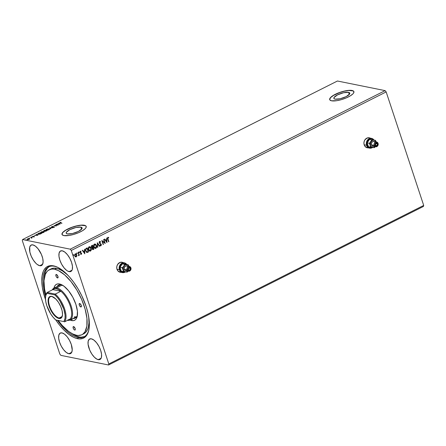<?xml version="1.0" encoding="UTF-8"?>
<svg xmlns="http://www.w3.org/2000/svg" width="446" height="446" viewBox="0 0 446 446"><rect width="100%" height="100%" fill="white"/><g stroke="black" fill="none" stroke-linecap="round" stroke-linejoin="round"><path stroke-width="0.67" d="M367.22 147.788A5.101 4.348 101.4 0 0 368.128 147.838L368.011 147.843M368.257 147.866A5.101 4.348 -78.6 0 1 367.287 147.799A5.101 4.348 -78.6 0 1 363.925 143.434A5.101 4.348 -78.6 0 1 366.763 138.171L364.739 140.1L364.031 141.945L363.969 143.924L364.572 145.73L365.737 147.091L368.257 147.866M120.041 272.244A5.101 4.348 101.4 0 0 120.944 272.294L120.827 272.3M121.078 272.322A5.101 4.348 -78.6 0 1 120.102 272.255A5.101 4.348 -78.6 0 1 116.74 267.89A5.101 4.348 -78.6 0 1 119.578 262.627L117.56 264.556L116.852 266.401L116.791 268.38L117.387 270.187L118.552 271.547L121.078 272.322M348.588 92.355L349.279 94.457L348.588 92.355L349.72 92.941L349.647 93.961L346.135 96.62L340.103 98.767L335.091 99.151A8.39 2.436 161.7 0 1 333.876 98.388A8.39 2.436 161.7 0 1 339.233 94.117A8.39 2.436 161.7 0 1 348.588 92.355A8.39 2.436 161.7 0 1 349.803 93.119A8.39 2.436 161.7 0 1 344.44 97.39A8.39 2.436 161.7 0 1 335.091 99.151L333.959 98.56L334.026 97.54L337.538 94.886L343.571 92.735L348.588 92.355M80.893 227.137L81.585 229.238L80.893 227.137L82.025 227.728L81.953 228.748L78.44 231.402L72.408 233.553L67.396 233.933A8.39 2.436 161.7 0 1 66.181 233.169A8.39 2.436 161.7 0 1 71.538 228.898A8.39 2.436 161.7 0 1 80.893 227.137A8.39 2.436 161.7 0 1 82.109 227.9A8.39 2.436 161.7 0 1 76.745 232.171A8.39 2.436 161.7 0 1 67.396 233.933L66.264 233.342L66.331 232.327L69.844 229.668L75.876 227.521L80.893 227.137M86.229 226.479A12.75 3.707 -18.3 0 0 84.4 225.369L84.361 225.258A12.75 3.707 161.7 0 1 86.206 226.417A12.75 3.707 161.7 0 1 78.061 232.907A12.75 3.707 161.7 0 1 63.85 235.583L69.208 235.449L73.835 234.384L78.513 232.723L82.51 230.705L85.236 228.647L85.978 227.7L86.078 226.155L85.437 225.615L82.889 225.096L79.003 225.392L74.371 226.457L69.699 228.118L65.696 230.136L62.975 232.193L62.234 233.141L62.128 234.685L63.85 235.583A12.75 3.707 161.7 0 1 62 234.423A12.75 3.707 161.7 0 1 70.145 227.934A12.75 3.707 161.7 0 1 84.361 225.258L84.4 225.369A12.75 3.707 -18.3 0 0 70.278 228.012A12.75 3.707 -18.3 0 0 62.022 234.479M353.923 91.692A12.75 3.707 -18.3 0 0 352.095 90.588L352.056 90.471A12.75 3.707 161.7 0 1 353.901 91.631A12.75 3.707 161.7 0 1 345.756 98.12A12.75 3.707 161.7 0 1 331.545 100.802L336.903 100.662L341.53 99.597L346.202 97.936L350.205 95.918L352.931 93.861L353.672 92.913L353.773 91.369L352.056 90.471L348.778 90.36L342.065 91.67L337.393 93.337L333.391 95.349L330.67 97.406L329.928 98.354L329.823 99.904L331.545 100.802A12.75 3.707 161.7 0 1 329.694 99.636A12.75 3.707 161.7 0 1 337.839 93.147A12.75 3.707 161.7 0 1 352.056 90.471L352.095 90.588A12.75 3.707 -18.3 0 0 337.973 93.225A12.75 3.707 -18.3 0 0 329.717 99.698M98.259 359.666A11.473 4.984 63.3 0 1 89.579 349.781A11.473 4.984 63.3 0 1 89.652 338.993A11.473 4.984 63.3 0 1 91.369 338.821L89.378 339.161L88.219 341.034L88.063 344.161L89.718 350.116L91.843 354.052L94.413 357.252L97.05 359.236L99.341 359.699L100.25 359.325L101.409 357.452L101.565 354.33L100.696 350.428L98.928 346.352L96.531 342.712L93.877 340.069L91.369 338.821A11.473 4.984 63.3 0 1 100.049 348.711A11.473 4.984 63.3 0 1 99.976 359.493A11.473 4.984 63.3 0 1 98.259 359.666L101.136 358.222L98.259 359.666M68.868 353.739A11.473 4.984 63.3 0 1 60.182 343.849A11.473 4.984 63.3 0 1 60.26 333.067A11.473 4.984 63.3 0 1 61.972 332.889L59.987 333.229L58.827 335.108L58.671 338.23L59.541 342.127L61.308 346.207L63.7 349.848L66.354 352.491L68.868 353.739L69.95 353.767L71.555 352.641L72.224 350.093L71.299 344.502L69.531 340.421L67.14 336.78L64.486 334.138L61.972 332.889A11.473 4.984 63.3 0 1 70.658 342.779A11.473 4.984 63.3 0 1 70.579 353.561A11.473 4.984 63.3 0 1 68.868 353.739L71.739 352.29L68.868 353.739M39.761 265.721A11.473 4.984 63.3 0 1 31.075 255.831A11.473 4.984 63.3 0 1 31.153 245.049A11.473 4.984 63.3 0 1 32.865 244.871L30.874 245.211L29.715 247.09L29.871 252.101L31.22 256.166L33.338 260.102L35.909 263.302L37.247 264.472L39.761 265.721L41.746 265.381L42.442 264.623L43.117 262.075L42.749 258.49L41.406 254.426L38.033 248.762L35.373 246.12L32.865 244.871A11.473 4.984 63.3 0 1 41.545 254.761A11.473 4.984 63.3 0 1 41.472 265.543A11.473 4.984 63.3 0 1 39.761 265.721L42.632 264.272L39.761 265.721M69.152 271.647A11.473 4.984 63.3 0 1 60.472 261.763A11.473 4.984 63.3 0 1 60.544 250.975A11.473 4.984 63.3 0 1 62.256 250.803L60.271 251.143L59.112 253.016L58.956 256.143L59.825 260.04L61.593 264.121L63.984 267.756L66.638 270.404L67.937 271.218L70.234 271.681L71.839 270.549L72.302 269.434L72.458 266.312L71.583 262.41L69.816 258.334L67.424 254.694L64.77 252.051L62.256 250.803A11.473 4.984 63.3 0 1 70.942 260.693A11.473 4.984 63.3 0 1 70.864 271.475A11.473 4.984 63.3 0 1 69.152 271.647L72.023 270.204L69.152 271.647M54.501 266.295A39.203 17.032 -116.7 0 0 45.654 296.15A39.203 17.032 63.3 0 1 48.653 266.892A39.203 17.032 63.3 0 1 54.501 266.295A39.203 17.032 63.3 0 1 57.724 267.338A39.203 17.032 -116.7 0 0 54.501 266.295L53.514 265.849L54.501 266.295M57.612 320.507A39.203 17.032 -116.7 0 0 78.061 337.522L77.61 338.692A40.095 17.416 63.3 0 1 55.778 319.966L59.552 325.095L64.163 330.252L68.829 334.333L73.367 337.187L75.536 338.113L79.566 338.927L83.051 338.33L85.872 336.345L86.992 334.857L88.609 330.954L89.334 325.954L89.15 320.038L88.063 313.443L86.106 306.413L81.724 295.665L78 288.757L73.802 282.368L69.286 276.743L64.625 272.099L57.757 267.355L53.514 265.849L49.74 265.738L46.574 267.031L44.132 269.685L43.217 271.486L42.041 275.957L41.768 281.443L42.409 287.731L45.509 299.561A40.095 17.416 63.3 0 1 53.514 265.849A40.095 17.416 63.3 0 1 57.266 267.121A40.095 17.416 63.3 0 1 81.116 294.438A40.095 17.416 63.3 0 1 88.86 329.867A40.095 17.416 63.3 0 1 77.61 338.692L78.061 337.522A39.203 17.032 63.3 0 1 57.612 320.507M84.461 336.613A39.203 17.032 63.3 0 1 79.187 336.953L78.061 337.522L79.187 336.953L81.1 337.182L84.511 336.596M22.3 240.578L59.836 354.079L22.3 240.578L22.568 239.552L337.444 81.01L385.127 90.633L70.256 249.175L22.568 239.552L70.256 249.175L71.288 250.462L386.164 91.921L423.7 205.422L108.824 363.958L71.288 250.462L108.824 363.958L108.556 364.99L423.432 206.448L108.556 364.99L60.873 355.367L108.556 364.99L108.824 363.958L423.7 205.422L423.432 206.448L423.7 205.422L386.164 91.921L71.288 250.462L70.256 249.175L385.127 90.633L386.164 91.921L385.127 90.633L337.444 81.01L22.568 239.552L22.3 240.578M370.225 138.121L368.446 137.73L366.763 138.171A5.101 4.348 -78.6 0 1 369.305 137.803A5.101 4.348 -78.6 0 1 370.225 138.121M123.04 262.577L121.267 262.187L119.578 262.627A5.101 4.348 -78.6 0 1 122.12 262.259A5.101 4.348 -78.6 0 1 123.04 262.577M106.979 242.63L106.789 237.997L106.549 239.63L105.54 240.138L104.738 239.023L104.442 239.179L106.979 242.63L106.789 237.997L106.549 239.63L105.54 240.138L104.738 239.023L104.442 239.179L106.979 242.63M100.066 245.428L100.924 245.791L101.387 244.843L101.08 244.062L99.475 242.841L99.698 241.933L100.54 242.295L100.696 241.972L99.91 241.431L99.213 241.949L99.202 242.975L101.08 244.843L100.852 245.35L100.199 245.071L100.066 245.428L100.986 245.763L101.314 244.497L99.475 242.841L99.982 241.871L99.62 241.871L100.54 242.295L100.696 241.972L99.592 241.492L99.202 242.975L101.041 244.653L100.852 245.35L100.199 245.071L100.066 245.428M95.037 243.99L96.498 245.517L95.472 244.146L94.112 244.319L93.576 246.17L94.201 247.82L95.16 248.461L96.146 248.138L96.665 246.85L96.369 245.49C96.771 246.638 96.553 247.586 95.712 248.327L95.845 248.355C96.682 247.608 96.899 246.666 96.498 245.517L95.098 244.001L94.413 244.101C93.565 244.837 93.342 245.779 93.744 246.928L95.137 248.461L95.845 248.355L95.07 248.444M89.696 246.677L91.157 248.205L90.137 246.833L88.776 247.006L88.241 248.857L88.865 250.507L89.824 251.154L90.806 250.825L91.33 249.537L91.029 248.182C91.43 249.325 91.213 250.273 90.376 251.014L90.505 251.042C91.346 250.295 91.564 249.353 91.157 248.205L89.763 246.688L89.077 246.789C88.23 247.524 88.001 248.467 88.403 249.615L89.797 251.148L90.505 251.042L89.735 251.131M84.796 253.796L84.606 249.163L84.366 250.803L83.357 251.31L82.555 250.195L82.259 250.345L84.796 253.796L84.606 249.163L84.366 250.803L83.357 251.31L82.555 250.195L82.259 250.345L84.796 253.796M78.886 251.89L79.36 252.135L78.931 251.996L79.031 252.564L79.377 252.391L79.226 252.113L79.109 252.564L79.36 252.135L79.02 251.918L79.243 252.592L78.769 252.341M76.768 252.954L77.242 253.205L76.812 253.066L76.913 253.629L77.258 253.456L77.113 253.177L76.996 253.629L77.242 253.205L76.902 252.982L77.125 253.657L76.651 253.412M73.317 254.694L73.791 254.939L73.361 254.8L73.462 255.368L73.807 255.196L73.662 254.917L73.54 255.368L73.791 254.939L73.451 254.722L73.674 255.396L73.2 255.145M75.697 253.729L76.628 254.805L76.868 255.865L76.344 254.097L75.246 253.819L74.616 255.012L74.978 256.372L76.026 256.963L76.84 256.015L76.127 256.857L76.84 256.015L76.762 254.833L75.246 253.819L74.738 255.848L75.352 256.768L76.255 256.885L75.223 256.74M78.256 255.664L78.819 254.934L78.379 255.686L78.948 254.956L79.371 255.257L78.39 252.291L78.117 252.43L78.758 254.688L78.39 255.692L78.948 254.956L79.371 255.257L78.39 252.291L78.117 252.43L78.736 254.465L78.63 255.686M80.208 251.226L81.038 251.366L80.336 251.254L80.035 252.403L81.3 253.456L80.631 254.192L81.362 254.309L81.629 253.584L80.308 252.246L80.358 251.717L80.971 251.722L81.038 251.366L80.336 251.254L80.079 252.514L81.328 253.601L80.631 254.192L81.3 254.343L80.497 254.164M86.346 248.288L85.515 249.242L85.52 250.591L86.351 252.168L87.304 252.453L88.52 251.918L87.182 247.865L86.346 248.288C85.437 248.918 85.197 249.805 85.626 250.953L87.076 252.475L88.52 251.918L87.182 247.865L86.346 248.288M92.517 245.177L91.547 245.724L91.246 246.677L91.586 247.575L92.244 247.87L92.367 249.264L92.991 249.609L93.861 249.23L92.517 245.177L91.804 245.54L91.335 247.117L92.244 247.87L92.194 248.901L93.353 249.487L93.861 249.23L92.517 245.177M97.351 242.747L97.496 247.402L97.797 247.251L97.652 243.733L99.542 246.37L99.843 246.22L97.306 242.769L97.496 247.402L97.797 247.251L97.652 243.733L99.542 246.37L99.843 246.22L97.351 242.747M103.611 239.591L104.609 242.607L101.816 240.5L103.154 244.553L103.433 244.414L102.435 241.386L105.228 243.51L103.89 239.452L103.611 239.591L104.609 242.607L101.816 240.5L103.154 244.553L103.433 244.414L102.435 241.386L105.228 243.51L103.89 239.452L103.611 239.591M107.971 238.978L107.887 237.846L108.662 237.835L108.701 237.456L107.921 237.305L107.458 237.997L108.59 241.816L108.863 241.676L107.843 238.956L108.863 241.676L107.971 238.978L108.01 237.74L108.662 237.835L108.701 237.456L107.871 237.328L107.681 239.078L108.59 241.816L108.863 241.676L108.562 241.738L107.971 238.978M29.603 238.855L27.931 238.733L27.022 239.535L29.023 239.346L29.598 238.905L29.28 238.604L27.407 238.939L27.256 239.625L28.12 239.608L29.135 239.29L29.603 238.855L29.28 238.604M31.198 238.086L32.24 237.707L30.568 237.367L31.454 237.802L31.242 238.186L32.24 237.707L30.568 237.367L31.382 237.757L31.198 238.086M33.294 236.246L32.435 236.408L32.402 236.765L34.002 236.536L33.411 236.971L34.437 236.519L32.625 236.614L33.294 236.135L32.402 236.765L34.18 236.748L34.27 236.397L32.669 236.625L33.294 236.246M38.523 233.364L37.804 234.027L38.785 234.328L41.645 233.403L39.359 232.946L38.523 233.364C37.648 233.86 37.564 234.167 38.261 234.278L40.162 234.094L41.645 233.403L39.359 232.946L38.523 233.364M44.695 230.253L43.619 230.855L43.831 231.184L45.514 231.284L46.981 230.716L44.695 230.253L43.78 231.173L45.079 231.273L46.981 230.716L44.695 230.253M49.528 227.822L50.621 228.887L50.916 228.737L50.058 227.945L52.968 227.705L49.484 227.845L50.621 228.887L50.916 228.737L50.058 227.945L52.968 227.705L49.528 227.822M55.789 224.672L57.489 225.013L53.994 225.576L56.28 226.038L54.852 225.553L58.348 224.99L56.062 224.533L57.489 225.013L54.055 225.542L56.28 226.038L54.852 225.553L58.348 224.99L55.789 224.672M60.165 222.989L61.988 223.162L60.099 222.732L60.963 222.208L59.731 222.849L61.71 223.301L60.533 223.067L60.26 222.543L60.963 222.208L60.02 222.498L60.165 222.989L60.02 222.498M60.099 224.115L58.961 223.072L58.666 223.223L59.028 223.558L56.614 224.254L60.099 224.115L58.961 223.072L58.666 223.223L59.028 223.558L56.614 224.254L60.099 224.115M52.946 226.496L51.396 227.053L53.882 226.858L53.052 227.432L53.86 227.27L54.418 226.936L54.189 226.719L51.781 226.986L53.052 226.356L51.747 226.663L51.608 227.17L53.972 226.869L53.052 227.432L54.133 227.159L54.239 226.73L51.887 227.031L52.946 226.496M49.144 228.815L47.293 228.988L46.072 229.601L46.206 230.158L47.516 230.197L49.071 229.707L49.562 229.01L46.568 229.272C45.782 229.774 45.721 230.086 46.395 230.208L48.993 229.746C49.762 229.25 49.818 228.937 49.144 228.815L49.601 229.082M43.803 231.502L41.952 231.675L40.737 232.294L40.865 232.845L42.175 232.89L43.808 232.349L44.193 231.669L41.227 231.959C40.441 232.461 40.385 232.773 41.054 232.896L43.652 232.433C44.427 231.937 44.477 231.625 43.803 231.502L44.26 231.769M37.916 235.282L36.778 234.239L36.483 234.39L36.845 234.724L34.431 235.421L37.916 235.282L36.778 234.239L36.483 234.39L36.845 234.724L34.431 235.421L37.916 235.282M31.605 236.96L31.075 237.138L31.566 237.116M29.486 238.03L28.957 238.203L29.447 238.181M26.035 239.764L25.506 239.942L25.996 239.92M60.873 355.367L59.836 354.079L60.873 355.367M88.955 329.371A39.203 17.032 63.3 0 1 83.909 336.925A39.203 17.032 63.3 0 1 78.061 337.522A39.203 17.032 -116.7 0 0 88.955 329.371M80.815 254.332L81.3 254.343L81.568 253.3L80.308 252.246L81.038 251.366L80.336 251.254M353.171 90.945L348.811 90.477L344.474 91.168L339.729 92.556L333.43 95.466L330.709 97.523L329.683 99.313M85.476 225.726L81.116 225.258L76.779 225.955L72.035 227.343L65.735 230.253L63.014 232.31L61.988 234.1M60.243 223.223L60.099 222.727L59.809 222.933M60.466 222.855L60.26 222.543M60.338 222.777L60.544 223.089L60.338 222.777M58.855 223.396L58.961 223.072L59.954 224.137L58.855 223.396M59.524 224.015L58.37 224.054L59.145 223.663L59.574 224.154L58.37 224.054L59.145 223.663L59.524 224.015M57.495 225.035L57.802 225.096L57.495 225.035M51.887 227.031L52.004 226.702M52.076 226.93L51.965 227.265M53.827 226.958L54.239 226.73L54.206 227.388M54.133 227.159L54.239 226.73M53.977 227.343L53.587 227.125M51.747 226.663L51.608 227.17M51.686 227.404L51.825 226.897L51.491 227.153M54.401 226.981L53.972 226.947M49.707 228.051L50.086 228.04L49.707 228.051M50.136 228.179L50.805 228.792L50.136 228.179M45.944 229.952L46.395 230.208M46.596 230.259L46.395 229.935M46.668 230.069L46.484 229.517L47.978 228.96L49.138 229.049L49.06 229.506L46.668 230.069L46.808 229.316L48.87 228.954L48.792 229.841L46.73 230.248L46.3 229.852L46.523 230.231M48.87 228.954L49.277 229.578M43.859 231.407L44.054 230.85M43.964 230.894L43.624 231.212M45.353 231.134L45.737 230.66L46.473 230.811L45.408 231.29L45.737 230.66L46.518 230.95L44.918 231.151M45.676 230.961L45.431 231.368M44.974 231.134L44.059 231.034L44.656 230.443L45.503 230.615L44.974 231.128L45.442 230.916M44.059 231.034L44.656 230.443L45.503 230.615L44.215 231.05L43.925 230.877L44.338 230.599M44.416 230.833L44.132 231.268M45.208 231.034L45.598 230.733M40.608 232.639L41.054 232.896M41.255 232.946L41.06 232.622M41.333 232.756L41.149 232.204L42.643 231.647L43.797 231.742L43.725 232.193L41.333 232.756L41.472 232.004L43.53 231.641L43.452 232.528L41.389 232.935L40.965 232.539L41.183 232.918M43.53 231.641L43.942 232.266M41.143 233.52L38.601 234.323L38.339 233.665L39.315 233.13L41.132 233.498L38.607 234.156L38.339 233.665L39.315 233.13L41.132 233.498M37.882 234.256L38.261 234.278M37.882 234.133L38.339 233.665M38.3 233.754L37.877 234.144M38.3 234.245L38.194 233.821M38.417 233.894L38.618 234.373L38.417 233.894M36.672 234.568L36.778 234.239L37.771 235.31L36.672 234.568M37.341 235.181L36.187 235.22L36.962 234.83L37.392 235.321L36.187 235.22L36.962 234.83L37.341 235.181M33.857 236.77L33.411 236.876L33.857 236.77M32.502 236.374L32.335 236.781M34.002 236.62L34.27 236.397L34.258 236.982M34.18 236.748L34.27 236.397M34.381 236.636L34.052 236.614M31.343 237.74L31.727 237.824L31.343 237.74M31.51 238.092L31.716 237.796M27.334 239.853L27.485 239.173M27.529 239.485L27.407 238.939L29.001 238.744L28.934 239.246L27.585 239.653L27.613 238.978L28.745 238.716L28.973 239.368L27.529 239.485L27.613 238.978M29.603 238.928L29.196 238.811L29.681 239.089M29.185 238.805L29.33 239.184M27.691 239.212L27.607 239.714L27.691 239.212M29.012 239.48L29.079 238.972M38.54 234.139L38.178 233.944M29.252 238.878L28.934 239.246M73.328 255.173L73.674 255.396M73.791 254.939L73.451 254.722M73.49 255.385L73.428 254.677M75.352 256.768L76.255 256.885M75.764 253.741L75.246 253.819M75.653 256.935L76.338 256.712L76.751 255.686L76.762 254.833L75.881 253.807M75.826 256.545L74.828 255.48L75.324 254.114L74.878 255.681L76.01 256.495M76.138 256.517L74.878 255.681L75.235 254.153L76.06 254.298L76.539 255.173L76.138 256.517L75.012 255.709L75.363 254.181L76.483 254.967L76.138 256.517L75.725 256.55M75.664 254.12L75.363 254.181M76.784 253.434L77.125 253.657M77.242 253.205L76.902 252.982M76.941 253.651L76.879 252.938M78.284 252.347L79.371 255.257L79.07 255.313L78.284 252.347M78.897 252.369L79.243 252.592M79.36 252.135L79.02 251.918M79.053 252.581L78.998 251.873M80.631 254.192L81.3 254.343M81.161 253.986L80.709 253.852M80.575 253.83L81.033 253.964L80.575 253.83M81.038 251.366L80.849 251.639L80.709 251.204M80.486 251.6L80.971 251.722M80.358 251.572L80.336 252.469L81.568 253.3L81.172 254.315L81.395 253.161L80.141 252.04L80.732 251.616M82.477 250.234L83.357 251.31L82.477 250.234M84.478 249.23L84.662 253.696L84.478 249.23M84.255 251.249L83.48 251.639L84.45 252.832L83.48 251.639L84.45 252.832L83.614 251.667L84.383 251.276L83.48 251.639L84.383 251.276L84.45 252.832L84.255 251.249M86.814 252.436L88.392 251.895L87.076 247.92L88.52 251.918L86.842 252.442M86.775 252.43L87.076 252.475M86.552 251.895L85.855 251.014L85.626 249.771L85.989 248.94L87.042 248.422L88.107 251.644L86.847 251.99M87.093 252.018L86.256 251.538L85.766 250.195L85.972 249.136L86.914 248.394L85.911 249.019L85.771 250.791L86.039 249.046L87.042 248.422L88.107 251.644L87.093 252.018L85.771 250.791L86.964 251.996M89.691 251.126L90.778 250.685L91.207 249.281L90.711 247.497L89.763 246.688M89.953 250.691L88.977 250.239L88.419 248.84L88.743 247.463L89.891 247.19M90.354 250.63L89.479 250.58L88.548 249.453L89.094 247.173L90.254 247.368L90.967 248.651L90.956 249.782L90.354 250.63L88.682 249.476L89.222 247.201L90.884 248.35L90.354 250.63L89.746 250.685M89.691 247.112L89.094 247.173L88.548 249.453L90.226 250.607M92.679 249.576L93.727 249.202L92.417 245.233L93.861 249.23L92.757 249.587M92.824 249.604L93.353 249.487M91.898 247.82L92.244 247.87M91.937 247.446L91.48 246.292L92.25 245.707L91.48 246.95L92.155 247.458M92.751 249.147L92.277 248.377L92.885 247.63L92.339 248.729L93.03 249.074L92.339 248.729M93.158 249.097L92.422 248.584L92.885 247.63L93.448 248.957L92.467 248.751L93.019 247.658L93.448 248.957L92.645 249.124M92.283 247.485L91.48 246.95L92.25 245.707L92.879 247.24L92.283 247.485L91.614 246.978L92.383 245.735L92.879 247.24L92.038 247.463M92.818 249.163L92.467 248.751M95.031 248.439L96.119 247.998L96.542 246.593L96.052 244.809L95.098 244.001M95.293 247.998L94.318 247.552L93.755 246.147L94.084 244.776L95.227 244.503M95.031 244.425L95.974 245.11L96.364 246.593L95.695 247.943L94.017 246.789L94.563 244.514L96.224 245.657L95.695 247.943L95.087 247.998M95.695 247.943L94.652 247.775L93.939 246.487L94.061 245.049L94.965 244.419L94.429 244.486L93.889 246.766L95.567 247.92M94.563 244.514L94.965 244.408M97.312 242.841L99.843 246.22L99.491 246.304L97.312 242.841M97.523 243.711L97.797 247.251L97.49 247.313L97.523 243.711M99.982 241.442L99.592 241.492M99.464 241.47L100.696 241.972L100.445 242.189L99.781 241.403M99.915 241.866L99.346 242.814L101.314 244.497L100.986 245.763L100.579 245.796M99.753 241.899L99.319 242.284L99.569 243.165M100.645 245.813L100.986 245.763M100.852 245.35L100.199 245.071M100.066 245.044L100.718 245.322L100.066 245.044M100.534 245.356L100.138 245.11M100.35 245.724L101.13 245.467L101.209 244.553L99.642 243.232M103.784 239.508L105.228 243.51L103.784 239.508M102.301 241.364L103.433 244.414L103.132 244.469L102.301 241.364M101.822 240.494L104.609 242.607L101.822 240.494M104.659 239.067L105.54 240.138L104.659 239.067M106.661 238.058L106.845 242.529L106.661 238.058M106.438 240.082L105.663 240.466L106.633 241.66L105.663 240.466L106.633 241.66L105.797 240.494L106.566 240.104L105.663 240.466L106.566 240.104L106.633 241.66L106.438 240.082M108.701 237.456L108.077 237.685L108.662 237.835M108.172 237.255L108.534 237.79L107.876 237.718L107.742 238.638L107.759 237.824L108.311 237.735M89.222 247.201L89.624 247.095M122.801 262.493L122.912 262.549A5.101 4.348 101.4 0 0 122.053 262.248M369.979 138.037L370.096 138.093A5.101 4.348 101.4 0 0 369.238 137.792M57.517 277.947A1.912 0.831 63.3 0 1 56.073 276.303A1.912 0.831 63.3 0 1 56.084 274.502A1.912 0.831 63.3 0 1 56.369 274.474L57.796 276.068L57.852 277.891L57.099 277.741L56.096 276.358L55.845 274.842L56.369 274.474A1.912 0.831 63.3 0 1 57.818 276.124A1.912 0.831 63.3 0 1 57.807 277.919A1.912 0.831 63.3 0 1 57.517 277.947L57.997 277.707L57.517 277.947M80.832 306.971A1.912 0.831 63.3 0 1 79.388 305.326A1.912 0.831 63.3 0 1 79.399 303.525A1.912 0.831 63.3 0 1 79.683 303.497L81.111 305.092L81.166 306.915L80.414 306.764L79.41 305.382L79.159 303.865L79.683 303.497A1.912 0.831 63.3 0 1 81.133 305.148A1.912 0.831 63.3 0 1 81.122 306.943A1.912 0.831 63.3 0 1 80.832 306.971L81.311 306.731L80.832 306.971M74.755 330.068A1.912 0.831 63.3 0 1 73.306 328.418A1.912 0.831 63.3 0 1 73.322 326.623A1.912 0.831 63.3 0 1 73.607 326.589L75.162 328.524L75.279 329.694L74.934 330.068L74.114 329.661L73.2 328.128L73.083 326.963L73.607 326.589A1.912 0.831 63.3 0 1 75.051 328.239A1.912 0.831 63.3 0 1 75.039 330.034A1.912 0.831 63.3 0 1 74.755 330.068L75.235 329.823L74.755 330.068M61.342 284.804A18.487 8.028 -116.7 0 0 57.004 286.6A18.487 8.028 63.3 0 1 58.582 285.089A18.487 8.028 63.3 0 1 61.342 284.804A18.487 8.028 63.3 0 1 62.262 285.061A18.487 8.028 -116.7 0 0 61.342 284.804L59.513 283.974L61.342 284.804M69.487 319.81L71.616 320.568A20.142 8.747 63.3 0 0 77.269 316.136A20.142 8.747 63.3 0 0 73.378 298.335A20.142 8.747 63.3 0 0 61.397 284.609L61.397 284.609A20.142 8.747 63.3 0 0 59.513 283.974L57.612 283.918L56.023 284.57L54.797 285.897L53.916 288.155A20.142 8.747 63.3 0 1 59.513 283.974L63.923 286.159L68.584 290.803L72.782 297.192L75.881 304.35L77.414 311.197L77.141 316.682L76.327 318.639L75.101 319.972L73.512 320.624L71.616 320.568L72.263 318.879L71.616 320.568A20.142 8.747 63.3 0 1 69.966 320.038M59.692 284.743A18.487 8.028 -116.7 0 0 59.056 285.563L59.692 284.743M50.197 269.406L53.068 268.236L54.719 268.124L58.37 268.86L62.368 270.845L67.697 275.037A36.332 15.783 -116.7 0 0 56.491 268.336L54.646 269.261A36.332 15.783 63.3 0 1 82.142 300.576A36.332 15.783 63.3 0 1 81.902 334.723A36.332 15.783 63.3 0 1 76.478 335.275L78.251 335.487L81.412 334.946L82.772 334.205L84.98 331.802L86.881 326.115L86.937 318.372L85.158 309.245L81.69 299.517L76.835 290.023L71.009 281.588L64.709 274.931L58.487 270.633L54.646 269.261L52.873 269.055L51.223 269.167L48.352 270.337L47.159 271.391L45.314 274.374L44.02 280.807L44.578 289.097L45.966 295.297M81.902 334.723L83.748 333.792A36.332 15.783 -116.7 0 0 88.715 316.777L88.955 322.804L88.291 327.336L87.656 329.237L85.81 332.22L83.257 334.015M70 320.022A17.851 7.755 63.3 0 1 67.552 320.328A17.851 7.755 -116.7 0 0 71.053 305.733A17.851 7.755 -116.7 0 0 56.609 287.865A17.851 7.755 63.3 0 1 70.117 303.247A17.851 7.755 63.3 0 1 70 320.022L76.79 316.599A17.851 7.755 63.3 0 1 74.309 316.777L75.179 316.883M49.227 266.636L47.555 268.024L45.564 271.24L44.41 275.617L44.126 279.391A39.203 17.032 63.3 0 1 49.227 266.636M71.176 333.117L75.039 335.476L79.187 336.953A39.203 17.032 63.3 0 1 71.176 333.117M58.097 320.306L62.189 325.402L68.522 331.328L72.637 333.909L76.478 335.275A36.332 15.783 63.3 0 1 58.354 320.657M56.491 268.336A36.332 15.783 -116.7 0 0 51.067 268.888L49.222 269.819A36.332 15.783 63.3 0 1 54.646 269.261L56.491 268.336M45.888 295.018A36.332 15.783 63.3 0 1 49.222 269.819M76.244 317.407L75.106 317.446A18.487 8.028 -116.7 0 0 76.149 317.424M77.42 315.166A18.487 8.028 63.3 0 1 75.207 318.11A18.487 8.028 63.3 0 1 73.055 318.483A18.487 8.028 -116.7 0 0 77.42 315.166M52.071 296.568A11.791 5.123 -116.7 0 0 49.573 306.062A11.791 5.123 -116.7 0 0 59.156 317.992L58.967 318.494A12.176 5.291 63.3 0 1 49.066 306.173A12.176 5.291 63.3 0 1 51.647 296.373L52.071 296.568A11.791 5.123 63.3 0 1 52.985 296.858A11.791 5.123 -116.7 0 0 52.071 296.568L55.733 298.937L58.459 302.338L60.712 306.513L62.139 310.829L62.524 314.625L61.816 317.329L60.11 318.528L57.679 318.037L53.481 314.363L50.944 310.505L49.066 306.173L48.146 302.037L48.307 298.725L49.539 296.735L51.647 296.373A12.176 5.291 63.3 0 1 52.79 296.763A12.176 5.291 63.3 0 1 60.032 305.058A12.176 5.291 63.3 0 1 62.379 315.813A12.176 5.291 63.3 0 1 58.967 318.494L59.156 317.992A11.791 5.123 63.3 0 1 50.231 307.829A11.791 5.123 63.3 0 1 50.309 296.746A11.791 5.123 63.3 0 1 52.071 296.568M62.111 316.504L59.156 317.992L62.111 316.504M45.754 295.687A17.21 7.476 63.3 0 1 47.181 292.464L52.823 289.621A17.21 7.476 63.3 0 1 56.291 288.701L54.356 288.724L52.823 289.621L60.901 291.255L58.515 289.56L56.291 288.701L56.609 287.865A17.851 7.755 -116.7 0 0 52.238 289.917A17.851 7.755 63.3 0 1 53.944 288.138A17.851 7.755 63.3 0 1 56.609 287.865L62.211 285.044L56.609 287.865L56.291 288.701A17.21 7.476 63.3 0 1 60.901 291.255A17.21 7.476 63.3 0 1 70.278 306.118A17.21 7.476 63.3 0 1 70.094 319.046A17.21 7.476 63.3 0 1 68.138 320.033M67.641 320.072L70.094 319.046A17.21 7.476 -116.7 0 0 70.278 306.118A17.21 7.476 -116.7 0 0 60.901 291.255L55.265 294.092A17.21 7.476 63.3 0 1 64.637 308.955A17.21 7.476 63.3 0 1 64.453 321.889L70.094 319.046L64.453 321.889A17.21 7.476 -116.7 0 0 64.637 308.955A17.21 7.476 -116.7 0 0 55.265 294.092L47.181 292.464L52.823 289.621L60.901 291.255L55.265 294.092L54.864 294.912L46.941 293.317L45.854 295.308L45.464 298.19L45.793 301.747L46.813 305.722L50.61 313.744L53.096 317.206L55.75 319.955L63.672 321.549L64.296 320.68L65.044 318.215L65.077 314.971L63.8 309.145L60.004 301.122L57.512 297.66L54.864 294.912A16.574 7.197 63.3 0 1 63.8 309.145A16.574 7.197 63.3 0 1 63.672 321.549L55.75 319.955A16.574 7.197 63.3 0 1 45.676 296.027A16.574 7.197 63.3 0 1 46.941 293.317L54.864 294.912L55.265 294.092L47.181 292.464L46.941 293.317L47.181 292.464A17.21 7.476 -116.7 0 0 45.821 295.33L45.676 296.027M62.423 315.601A11.791 5.123 63.3 0 1 60.918 317.814A11.791 5.123 63.3 0 1 59.156 317.992A11.791 5.123 -116.7 0 0 62.423 315.601M377.383 143.986A1.148 0.976 -78.6 0 1 375.538 144.911L375.788 143.662L377.383 143.986L377.355 144.855L376.803 145.491L376.05 145.513L375.538 144.911A1.148 0.976 -78.6 0 1 376.686 143.322L377.383 143.986L375.788 143.662L376.686 143.322A1.148 0.976 -78.6 0 1 377.383 143.986M373.659 139.988L371.68 138.801L370.147 138.851L368.703 139.576L367.192 141.666L366.835 143.422L367.086 145.162L366.579 145.279A4.973 4.237 101.4 0 0 372.616 147.453A4.973 4.237 -78.6 0 1 369.595 148.139A4.973 4.237 -78.6 0 1 366.579 145.279L364.165 144.788L366.579 145.279A4.973 4.237 -78.6 0 1 367.376 140.228A4.973 4.237 -78.6 0 1 371.563 138.388A4.973 4.237 -78.6 0 1 373.988 140.044A4.973 4.237 101.4 0 0 368.524 139.085A4.973 4.237 101.4 0 0 366.579 145.279L367.086 145.162A4.588 3.914 -78.6 0 1 368.697 139.581A4.588 3.914 -78.6 0 1 373.648 139.972M374.183 145.363L375.025 145.173A1.784 1.522 -78.6 0 1 377.896 143.724L378.08 143.4A2.42 2.063 101.4 0 0 375.404 142.185A2.42 2.063 101.4 0 0 374.183 145.363A2.42 2.063 -78.6 0 1 374.573 142.904A2.42 2.063 -78.6 0 1 376.614 142.006A2.42 2.063 -78.6 0 1 378.08 143.4A2.42 2.063 -78.6 0 1 377.695 145.864A2.42 2.063 -78.6 0 1 375.655 146.756A2.42 2.063 -78.6 0 1 374.183 145.363L371.44 144.811L374.183 145.363A2.42 2.063 101.4 0 0 376.859 146.583A2.42 2.063 101.4 0 0 378.08 143.4L377.896 143.724L377.355 142.949L376.513 142.675L375.214 143.5L375.025 145.173L376.106 146.199L377.506 145.669L377.896 143.724A1.784 1.522 -78.6 0 1 375.025 145.173L374.183 145.363M376.614 142.006L373.871 141.454A2.42 2.063 101.4 0 0 371.83 142.352A2.42 2.063 101.4 0 0 371.44 144.811L371.362 143.422L372.293 141.861L373.464 141.421L374.913 142.079M365.252 139.375L367.476 137.953L369.143 137.903A4.973 4.237 101.4 0 0 365.374 139.241M376.363 142.33L375.409 140.852L373.915 140.172L372.276 140.473L370.498 142.514L370.414 145.329L371.367 146.806L373.692 147.459L375.242 146.673A3.696 3.15 -78.6 0 1 372.862 147.487L368.441 146.74L367.158 142.859L369.494 139.425L375.432 140.334L376.173 141.822L375.432 140.334L369.494 139.425L375.432 140.334L371.813 139.893L369.478 143.328L367.158 142.859L369.494 139.425L371.813 139.893L369.478 143.328L370.765 147.208L368.441 146.74L367.158 142.859L369.478 143.328L370.765 147.208L374.378 147.648L375.51 146.439L374.378 147.648L372.862 147.487A3.696 3.15 -78.6 0 1 370.414 145.329A3.696 3.15 -78.6 0 1 370.938 141.672A3.696 3.15 -78.6 0 1 373.915 140.172A3.696 3.15 -78.6 0 1 376.201 141.928M364.22 144.95A4.973 4.237 101.4 0 0 367.181 147.648L369.595 148.139M367.086 145.162L367.894 146.617L369.143 147.565L370.637 147.866L372.271 147.414A4.588 3.914 -78.6 0 1 367.086 145.162M364.165 144.788L365.04 146.366L367.181 147.648M374.116 146.032L372.527 146.082L371.44 144.811A2.42 2.063 101.4 0 0 372.912 146.204L375.655 146.756M130.199 268.442A1.148 0.976 -78.6 0 1 128.353 269.373L128.604 268.118L130.199 268.442L130.176 269.312L129.624 269.947L128.866 269.969L128.353 269.373A1.148 0.976 -78.6 0 1 129.502 267.778L130.199 268.442L128.604 268.118L129.502 267.778A1.148 0.976 -78.6 0 1 130.199 268.442M126.48 264.445L124.501 263.257L122.962 263.307L121.524 264.032L120.007 266.123L119.656 267.879L119.902 269.618L119.4 269.735A4.973 4.237 101.4 0 0 125.432 271.915A4.973 4.237 -78.6 0 1 122.416 272.595A4.973 4.237 -78.6 0 1 119.4 269.735L116.986 269.245L119.4 269.735A4.973 4.237 -78.6 0 1 120.197 264.684A4.973 4.237 -78.6 0 1 124.384 262.845A4.973 4.237 -78.6 0 1 126.803 264.5A4.973 4.237 101.4 0 0 121.345 263.541A4.973 4.237 101.4 0 0 119.4 269.735L119.902 269.618A4.588 3.914 -78.6 0 1 121.513 264.038A4.588 3.914 -78.6 0 1 126.463 264.433M127.004 269.819L127.84 269.629A1.784 1.522 -78.6 0 1 130.711 268.18L130.901 267.856A2.42 2.063 101.4 0 0 128.225 266.641A2.42 2.063 101.4 0 0 127.004 269.819A2.42 2.063 -78.6 0 1 127.389 267.36A2.42 2.063 -78.6 0 1 129.429 266.463A2.42 2.063 -78.6 0 1 130.901 267.856A2.42 2.063 -78.6 0 1 130.511 270.321A2.42 2.063 -78.6 0 1 128.47 271.213A2.42 2.063 -78.6 0 1 127.004 269.819L124.261 269.267L127.004 269.819A2.42 2.063 101.4 0 0 129.68 271.04A2.42 2.063 101.4 0 0 130.901 267.856L130.711 268.18L130.171 267.405L129.329 267.132L128.035 267.957L127.84 269.629L128.927 270.655L129.814 270.527L130.522 269.852L130.711 268.18A1.784 1.522 -78.6 0 1 127.84 269.629L127.004 269.819M129.429 266.463L126.686 265.911A2.42 2.063 101.4 0 0 124.646 266.808A2.42 2.063 101.4 0 0 124.261 269.267L124.183 267.879L125.114 266.318L126.686 265.911L127.729 266.535M118.073 263.831L120.297 262.41L121.964 262.36A4.973 4.237 101.4 0 0 118.19 263.697M129.184 266.786L128.231 265.309L125.906 264.656L124.367 265.431L123.074 267.901L123.62 270.599L124.891 271.72L126.508 271.915L128.052 271.14A3.696 3.15 -78.6 0 1 125.683 271.943L121.262 271.196L119.98 267.316L122.31 263.881L128.247 264.79L128.994 266.279L128.247 264.79L122.31 263.881L128.247 264.79L124.629 264.35L123.759 266.128L122.299 267.784L119.98 267.316L122.31 263.881L124.629 264.35L123.759 266.128L122.299 267.784L123.581 271.664L121.262 271.196L119.98 267.316L122.299 267.784L123.581 271.664L127.199 272.105L128.331 270.895L127.199 272.105L125.683 271.943A3.696 3.15 -78.6 0 1 123.235 269.785A3.696 3.15 -78.6 0 1 123.759 266.128A3.696 3.15 -78.6 0 1 126.731 264.629A3.696 3.15 -78.6 0 1 129.022 266.385M117.042 269.406A4.973 4.237 101.4 0 0 119.996 272.105L122.416 272.595M119.902 269.618L120.71 271.073L121.959 272.021L123.453 272.322L125.086 271.87A4.588 3.914 -78.6 0 1 119.902 269.618M116.98 269.245L117.856 270.822L120.002 272.105M126.937 270.488L125.343 270.538L124.261 269.267A2.42 2.063 101.4 0 0 125.727 270.661L128.47 271.213M60.734 284.715L53.944 288.138M62.468 315.394L62.379 315.813M53.174 296.941L52.79 296.763M369.149 137.903L371.563 138.388M121.964 262.36L124.384 262.845"/></g></svg>
